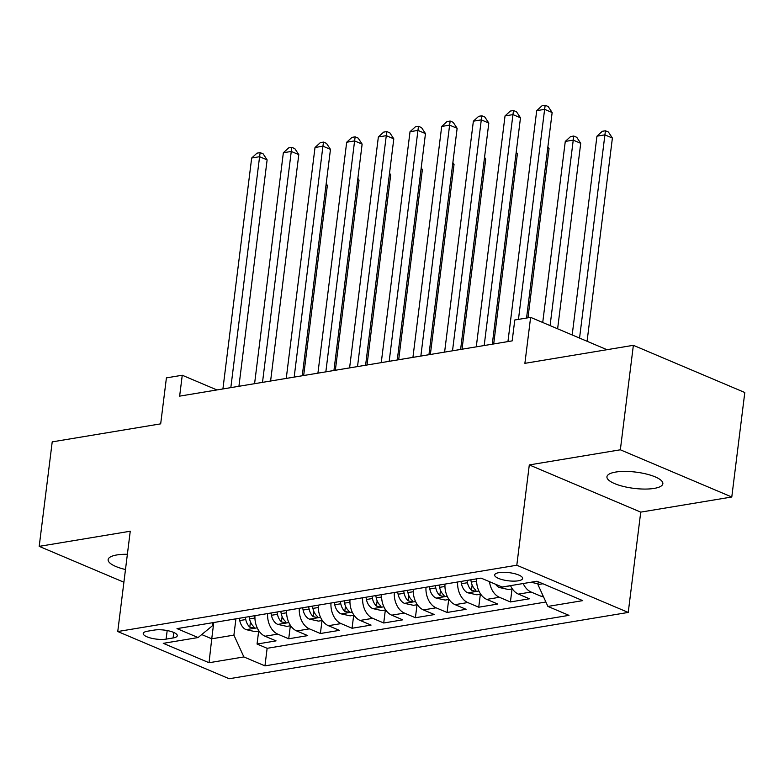 <?xml version="1.0" encoding="UTF-8"?>
<svg xmlns="http://www.w3.org/2000/svg" width="784" height="784" viewBox="0 0 784 784"><rect width="100%" height="100%" fill="white"/><g stroke="black" fill="none" stroke-linecap="round" stroke-linejoin="round"><path stroke-width="1.18" d="M615.616 472.076A28.165 8.183 -172.9 0 0 606.943 476.76A28.165 8.183 -172.9 0 0 623.407 486.443A28.165 8.183 -172.9 0 0 654.17 488.403A28.165 8.183 -172.9 0 0 662.852 483.718A28.165 8.183 -172.9 0 0 646.388 474.036A28.165 8.183 -172.9 0 0 615.616 472.076M127.38 554.298A28.165 8.183 -172.9 0 0 116.816 554.954A28.165 8.183 -172.9 0 0 108.133 559.639A28.165 8.183 -172.9 0 0 125.479 569.527M498.996 572.634A14.083 4.087 -172.9 0 0 494.655 574.976A14.083 4.087 -172.9 0 0 502.887 579.817A14.083 4.087 -172.9 0 0 518.273 580.797A14.083 4.087 -172.9 0 0 522.614 578.455A14.083 4.087 -172.9 0 0 514.382 573.614A14.083 4.087 -172.9 0 0 498.996 572.634M731.786 496.997L744.8 392.51L633.364 345.313L620.35 449.8L529.298 464.922L516.803 565.235L628.239 612.431L640.734 512.128L731.786 496.997L620.35 449.8M516.803 565.235L117.757 631.532L229.193 678.738L628.239 612.431M117.757 631.532L130.252 531.229L39.2 546.36L123.901 582.228M39.2 546.36L52.214 441.872L160.681 423.85L166.414 377.878L182.251 375.242L179.644 396.136L512.177 340.883L514.784 319.99L530.621 317.363L524.888 363.335L633.364 345.313M254.976 615.665A17.601 12.044 80.6 0 0 265.061 636.226L276.056 640.881L257.054 644.036L258.671 631.051M267.638 613.558A17.601 12.044 80.6 0 0 277.732 634.119L288.718 638.774L290.335 625.799M288.718 638.774L307.72 635.618L296.734 630.963A17.601 12.044 80.6 0 1 286.64 610.403M318.314 605.14A17.601 12.044 80.6 0 0 328.398 625.701L339.394 630.356L320.391 633.511L322.008 620.536M349.987 599.878A17.601 12.044 80.6 0 0 360.072 620.438L371.067 625.093L352.065 628.258L353.682 615.273M381.651 594.615A17.601 12.044 80.6 0 0 391.745 615.175L402.731 619.83L383.729 622.996L385.346 610.011M413.325 589.352A17.601 12.044 80.6 0 0 423.409 609.913L434.405 614.568L415.402 617.733L417.019 604.748M444.998 584.09A17.601 12.044 80.6 0 0 455.083 604.65L466.078 609.315L447.076 612.471L448.693 599.486M476.662 578.827A17.601 12.044 80.6 0 0 486.756 599.388L497.742 604.052L478.74 607.208L480.357 594.223M510.521 585.638A17.601 12.044 80.6 0 0 518.42 594.125L529.416 598.79L510.413 601.945L512.03 588.96M166.11 639.127L173.078 637.97A13.642 3.959 -172.9 0 0 177.282 635.706A13.642 3.959 -172.9 0 0 169.315 631.012A13.642 3.959 -172.9 0 0 154.409 630.062L147.441 631.218A13.642 3.959 -172.9 0 0 143.237 633.492A13.642 3.959 -172.9 0 0 151.214 638.176A13.642 3.959 -172.9 0 0 166.11 639.127L167.188 630.552M213.767 622.506L211.739 638.803L233.906 635.118L243.873 656.933L264.953 665.871L568.988 615.352L547.908 606.424L582.747 600.632L536.962 581.238L502.123 587.03L481.043 578.102L177.008 628.621L198.087 637.549L212.219 625.936L212.621 622.702M243.873 656.933L209.034 662.725L163.258 643.331L198.087 637.549M257.054 644.036L267.138 648.309L545.889 602.004M523.183 583.531A17.601 12.044 -99.4 0 0 531.091 592.028L542.087 596.683L543.361 596.467M510.413 601.945L499.418 597.29A17.601 12.044 -99.4 0 1 489.49 581.679M478.74 607.208L467.754 602.553A17.601 12.044 -99.4 0 1 457.66 581.983M447.076 612.471L436.08 607.816A17.601 12.044 -99.4 0 1 425.996 587.245M415.402 617.733L404.407 613.068A17.601 12.044 -99.4 0 1 394.323 592.508M383.729 622.996L372.743 618.331A17.601 12.044 -99.4 0 1 362.649 597.771M352.065 628.258L341.069 623.594A17.601 12.044 -99.4 0 1 330.985 603.033M320.391 633.511L309.396 628.856A17.601 12.044 -99.4 0 1 299.312 608.296M235.935 618.821L233.906 635.118M606.963 349.693L530.621 317.363M216.952 389.942L182.251 375.242M201.723 634.56L211.739 638.803L209.034 662.725M538.285 581.806L537.942 584.599L542.93 583.766M267.138 648.309L264.953 665.871M542.087 596.683L542.381 594.321M547.908 606.424L537.942 584.599M529.298 464.922L640.734 512.128M238.924 386.287L267.119 159.897L259.592 156.702L230.829 387.639M251.674 158.025L256.985 153.145L260.151 152.625L259.592 156.702L251.674 158.025L222.911 388.952M260.151 152.625L263.169 153.899L267.119 159.897M259.004 631.002L255.163 631.639L245.97 629.611A11.662 7.977 -99.4 0 1 239.747 620.556L239.277 618.272M303.673 375.536L327.359 185.406L326.046 184.848M245.294 617.273L245.764 619.556A11.662 7.977 80.6 0 0 249.792 627.141L253.634 628.033L254.261 627.553L253.595 626.504A11.662 7.977 -99.4 0 1 249.567 618.929L249.096 616.636M326.193 183.642L327.359 185.406M270.598 381.024L298.792 154.634L291.266 151.439L262.503 382.376M283.347 152.762L288.659 147.892L291.824 147.363L291.266 151.439L283.347 152.762L254.584 383.69M291.824 147.363L294.833 148.637L298.792 154.634M302.261 375.761L330.466 149.372L322.93 146.177L294.167 377.114M315.011 147.5L320.323 142.629L323.488 142.1L322.93 146.177L315.011 147.5L286.248 378.427M323.488 142.1L326.507 143.374L330.466 149.372M333.935 370.509L362.13 144.109L354.603 140.914L325.84 371.851M346.685 142.237L351.996 137.367L355.162 136.837L354.603 140.914L346.685 142.237L317.922 373.164M355.162 136.837L358.17 138.111L362.13 144.109M365.599 365.246L393.803 138.846L386.277 135.661L357.514 366.589M378.358 136.975L383.67 132.104L386.835 131.575L386.277 135.661L378.358 136.975L349.595 367.902M386.835 131.575L389.844 132.849L393.803 138.846M290.678 625.74L286.836 626.377L277.644 624.348A11.662 7.977 -99.4 0 1 271.421 615.293L270.95 613.01M335.346 370.273L359.033 180.144L357.71 179.585M276.968 612.01L277.438 614.293A11.662 7.977 80.6 0 0 281.466 621.879L285.298 622.77L285.935 622.29L285.268 621.242A11.662 7.977 -99.4 0 1 281.24 613.666L280.77 611.373M357.867 178.38L359.033 180.144M322.342 620.477L318.5 621.114L309.317 619.086A11.662 7.977 -99.4 0 1 303.094 610.03L302.624 607.747M367.02 365.011L390.697 174.881L389.383 174.332M308.641 606.747L309.112 609.031A11.662 7.977 80.6 0 0 313.139 616.616L316.971 617.508L317.608 617.028L316.932 615.989A11.662 7.977 -99.4 0 1 312.914 608.404L312.444 606.11M389.53 173.117L390.697 174.881M354.015 615.215L350.174 615.852L340.981 613.823A11.662 7.977 -99.4 0 1 334.758 604.768L334.288 602.484M398.684 359.748L422.37 169.618L421.057 169.07M340.305 601.485L340.775 603.768A11.662 7.977 80.6 0 0 344.803 611.353L348.645 612.245L349.272 611.765L348.606 610.726A11.662 7.977 -99.4 0 1 344.578 603.141L344.107 600.848M421.204 167.854L422.37 169.618M385.689 609.952L381.847 610.589L372.655 608.56A11.662 7.977 -99.4 0 1 366.432 599.505L365.961 597.222M430.357 354.486L454.044 164.356L452.721 163.807M371.979 596.222L372.449 598.506A11.662 7.977 80.6 0 0 376.477 606.091L380.309 606.992L380.946 606.512L380.279 605.464A11.662 7.977 -99.4 0 1 376.251 597.878L375.781 595.595M452.878 162.592L454.044 164.356M397.272 359.983L425.477 133.584L417.941 130.399L389.178 361.326M410.022 131.712L415.334 126.841L418.499 126.312L417.941 130.399L410.022 131.712L381.259 362.639M418.499 126.312L421.518 127.586L425.477 133.584M417.353 604.689L413.511 605.326L404.319 603.298A11.662 7.977 -99.4 0 1 398.105 594.243L397.635 591.959M462.031 349.223L485.708 159.103L484.394 158.544M403.652 590.96L404.123 593.243A11.662 7.977 80.6 0 0 408.15 600.828L411.982 601.73L412.619 601.25L411.943 600.201A11.662 7.977 -99.4 0 1 407.925 592.616L407.445 590.332M484.541 157.329L485.708 159.103M428.946 354.721L457.141 128.321L449.614 125.136L420.851 356.063M441.696 126.449L447.007 121.579L450.173 121.05L449.614 125.136L441.696 126.449L412.933 357.377M450.173 121.05L453.181 122.324L457.141 128.321M449.026 599.427L445.185 600.064L435.992 598.035A11.662 7.977 -99.4 0 1 429.769 588.98L429.299 586.697M493.695 343.96L517.381 153.84L516.068 153.282M435.316 585.697L435.786 587.98A11.662 7.977 80.6 0 0 439.814 595.566L443.656 596.467L444.283 595.987L443.617 594.938A11.662 7.977 -99.4 0 1 439.589 587.353L439.118 585.07M516.215 152.067L517.381 153.84M460.61 349.458L488.814 123.059L481.288 119.874L452.515 350.801M473.369 121.187L478.681 116.316L481.846 115.787L481.288 119.874L473.369 121.187L444.606 352.114M481.846 115.787L484.855 117.061L488.814 123.059M480.7 594.164L476.858 594.801L467.666 592.773A11.662 7.977 -99.4 0 1 461.443 583.717L460.972 581.434M527.975 317.804L549.045 148.578L547.732 148.019M466.99 580.434L467.46 582.718A11.662 7.977 80.6 0 0 471.488 590.303L475.32 591.205L475.957 590.724L475.29 589.676A11.662 7.977 -99.4 0 1 471.262 582.091L470.792 579.807M547.889 146.814L549.045 148.578M492.283 344.196L520.488 117.796L512.952 114.611L484.189 345.538M505.033 115.924L510.345 111.054L513.51 110.524L512.952 114.611L505.033 115.924L476.27 346.851M513.51 110.524L516.529 111.798L520.488 117.796M512.364 588.902L508.522 589.539L499.33 587.51A11.662 7.977 -99.4 0 1 495.566 584.256M557.62 328.8L580.719 143.315L573.192 140.12L565.274 141.434L542.724 322.489M550.084 325.605L573.751 136.044L576.759 137.318L580.719 143.315M565.274 141.434L570.585 136.563L573.751 136.044M526.554 318.03L552.152 112.533L544.625 109.348L518.459 319.382M536.707 110.662L542.018 105.791L545.184 105.262L544.625 109.348L536.707 110.662L507.944 341.589M545.184 105.262L548.192 106.536L552.152 112.533M538.04 583.806L531.003 582.257A11.662 7.977 -99.4 0 1 530.974 582.238M587.079 341.275L612.392 138.053L604.856 134.858L596.947 136.181L572.183 334.964M579.552 338.08L605.424 130.781L608.433 132.055L612.392 138.053M596.947 136.181L602.249 131.3L605.424 130.781M277.732 634.119L265.061 636.226M531.091 592.028L518.42 594.125M499.418 597.29L486.756 599.388M467.754 602.553L455.083 604.65M436.08 607.816L423.409 609.913M404.407 613.068L391.745 615.175M372.743 618.331L360.072 620.438M341.069 623.594L328.398 625.701M309.396 628.856L296.734 630.963M173.764 632.472L173.078 637.97M246.205 629.66L257.201 627.837M249.567 618.929L254.927 618.037M239.747 620.556L245.764 619.556M250.459 621.839L249.792 627.141M277.869 624.397L288.875 622.574M281.24 613.666L286.601 612.774M271.421 615.293L277.438 614.293M282.122 616.577L281.466 621.879M309.543 619.144L320.548 617.312M312.914 608.404L318.265 607.512M303.094 610.03L309.112 609.031M313.796 611.314L313.139 616.616M341.216 613.882L352.212 612.049M344.578 603.141L349.938 602.249M334.758 604.768L340.775 603.768M345.47 606.052L344.803 611.353M372.88 608.619L383.886 606.787M376.251 597.878L381.612 596.987M366.432 599.505L372.449 598.506M377.133 600.799L376.477 606.091M404.554 603.357L415.559 601.524M407.925 592.616L413.276 591.724M398.105 594.243L404.123 593.243M408.807 595.536L408.15 600.828M436.227 598.094L447.223 596.261M439.589 587.353L444.949 586.461M429.769 588.98L435.786 587.98M440.481 590.274L439.814 595.566M467.891 592.831L478.897 590.999M471.262 582.091L476.623 581.199M461.443 583.717L467.46 582.718M472.144 585.011L471.488 590.303M499.565 587.569L510.57 585.736M531.238 582.306L537.148 581.326"/></g></svg>
